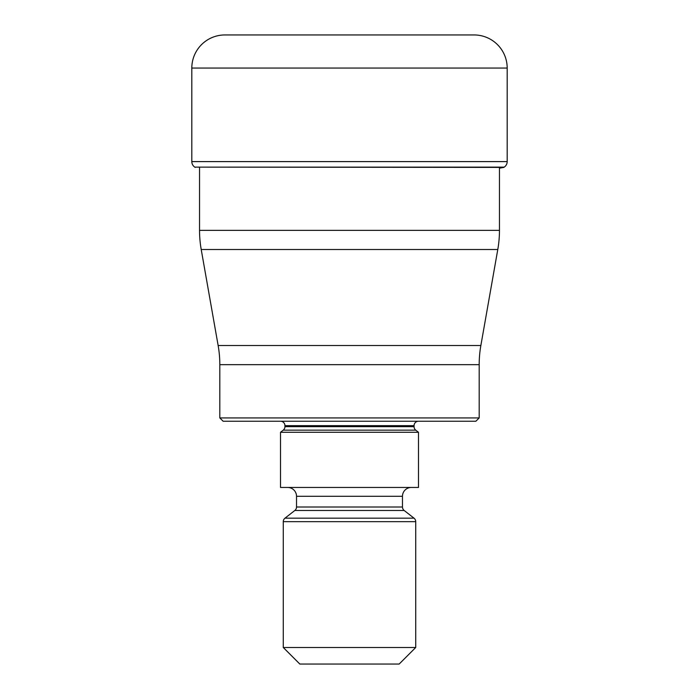 <?xml version="1.0" encoding="UTF-8"?>
<svg xmlns="http://www.w3.org/2000/svg" width="699" height="699" viewBox="0 0 699 699"><rect width="100%" height="100%" fill="white"/><g stroke="black" fill="none" stroke-linecap="round" stroke-linejoin="round"><path stroke-width="1.05" d="M224.921 34.95A33.106 33.106 0 0 0 191.814 68.056L507.186 68.056A33.106 33.106 0 0 0 474.079 34.95L224.921 34.95A33.106 33.106 0 0 0 191.814 68.056L191.814 161.6A6.623 6.623 0 0 0 194.785 167.122L503.804 167.402A412.384 412.384 0 0 1 499.462 168.171M507.186 68.056L507.186 161.6A6.623 6.623 0 0 1 504.215 167.122L503.804 167.402M499.462 167.402L499.462 230.347A110.372 110.372 0 0 1 497.784 249.517L480.86 345.507A110.372 110.372 0 0 0 479.182 364.677L479.182 417.932L219.818 417.932L219.818 364.677L479.182 364.677M499.462 230.347L199.538 230.347L199.538 167.402M199.538 230.347A110.372 110.372 0 0 0 201.216 249.517L497.784 249.517M480.86 345.507L218.14 345.507L201.216 249.517M218.14 345.507A110.372 110.372 0 0 1 219.818 364.677M219.818 417.932L223.13 421.244L475.87 421.244L479.182 417.932M280.517 421.244A4.412 4.412 0 0 1 284.939 425.656L414.061 425.656A4.412 4.412 0 0 1 418.483 421.244M414.061 425.656L414.061 426.67A4.412 4.412 0 0 0 415.765 430.156L418.483 432.279L418.483 487.456L280.517 487.456L280.517 432.279L418.483 432.279M284.939 425.656L284.939 426.67A4.412 4.412 0 0 1 283.235 430.156L280.517 432.279M296.525 496.29L402.475 496.29L402.475 507.002L296.525 507.002L296.525 496.29A8.834 8.834 0 0 0 287.691 487.456M402.475 496.29A8.834 8.834 0 0 1 411.309 487.456M296.525 507.002A4.412 4.412 0 0 1 294.829 510.48L284.974 518.177A4.412 4.412 0 0 0 283.278 521.655L283.278 647.492L415.722 647.492L415.722 521.655A4.412 4.412 0 0 0 414.026 518.177L284.974 518.177M402.475 507.002A4.412 4.412 0 0 0 404.171 510.48L414.026 518.177M283.278 647.492L299.836 664.05L399.164 664.05L415.722 647.492M191.814 68.056L191.814 161.6A6.623 6.623 0 0 0 194.785 167.122L195.196 167.402M507.186 161.6L191.814 161.6M194.785 167.122L504.215 167.122M414.061 426.67L284.939 426.67M283.235 430.156L415.765 430.156M294.829 510.48L404.171 510.48M283.278 521.655L415.722 521.655"/></g></svg>
